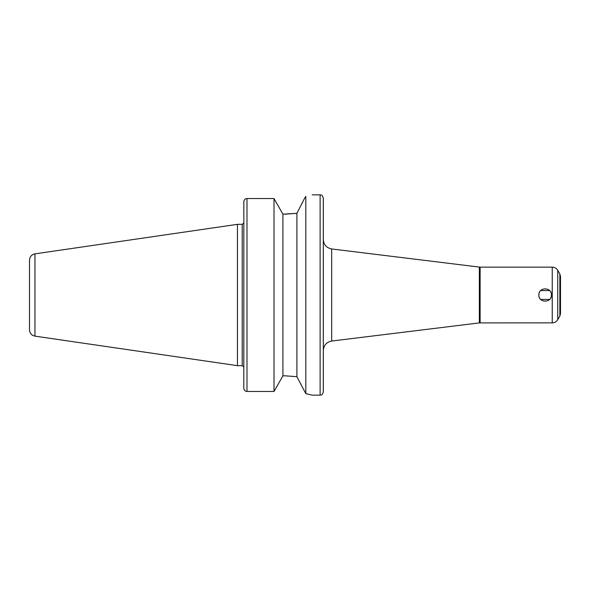 <?xml version="1.0" encoding="UTF-8"?>
<svg xmlns="http://www.w3.org/2000/svg" width="590" height="590" viewBox="0 0 590 590"><rect width="100%" height="100%" fill="white"/><g stroke="black" fill="none" stroke-linecap="round" stroke-linejoin="round"><path stroke-width="0.89" d="M549.637 290.575L540.676 290.575M540.676 299.425L549.637 299.425M538.913 294.174L538.854 295C538.471 286.873 551.842 286.873 551.451 295C551.842 303.127 538.471 303.127 538.854 295L538.913 295.826M539.253 297.205L539.599 297.972M550.706 297.972L551.053 297.205M551.399 295.826L551.399 294.174M551.053 292.795L550.706 292.028M539.599 292.028L539.253 292.795M312.176 194.84L320.119 194.84L320.119 395.16L312.169 395.16L305.812 393.633L296.91 376.678L285.14 375.83L296.91 376.678L296.91 213.322L282.92 214.17L282.92 375.83L285.14 375.83M305.812 196.367C314.256 194.376 314.256 194.376 305.812 196.367C314.256 194.376 314.256 194.376 305.812 196.367L304.897 197.731L305.812 196.367L305.812 393.633M243.84 388.581C244.26 390.41 245.315 391.369 246.989 391.458C245.315 391.369 244.26 390.41 243.84 388.581L243.81 388.139L243.84 388.581M243.81 201.861L243.84 201.419C244.26 199.59 245.315 198.631 246.989 198.542L274.011 198.542L246.989 198.542C245.315 198.631 244.26 199.59 243.84 201.419L243.81 388.139M282.92 375.83L274.011 391.458L246.989 391.458L246.989 198.542M304.897 197.731L296.91 213.322L285.14 214.17M282.92 214.17L274.011 198.542L274.011 391.458M34.943 336.138L34.943 253.862C31.572 254.622 29.758 256.716 29.5 260.161L29.5 329.84C29.758 333.284 31.572 335.378 34.943 336.138L237.446 365.667L237.446 224.333L242.217 224.333L242.217 365.667L237.446 365.667M320.119 194.84C321.063 195.452 321.786 193.675 323.298 198.019L323.298 391.981C321.801 396.31 321.071 394.548 320.119 395.16M479.353 322.907L479.353 267.086L331.676 248.958C326.506 247.903 323.718 244.747 323.298 239.488L323.298 350.512C323.718 345.253 326.506 342.097 331.676 341.042L479.353 322.907L552.24 322.863L552.24 267.137L480.127 267.137L480.127 322.863M557.749 319.684L557.749 270.316L559.858 273.981L559.858 316.019L557.749 319.684C556.473 321.727 554.644 322.782 552.24 322.863M559.858 273.981L560.5 276.363L560.5 313.637L559.858 316.019M560.5 288.363L560.5 301.638M331.676 248.958L331.676 341.042M242.217 365.667L243.758 366.862M242.217 224.333L243.758 223.138M34.943 253.862L237.446 224.333M479.353 267.086L480.127 267.137M557.749 270.316C556.473 268.273 554.644 267.218 552.24 267.137"/></g></svg>
